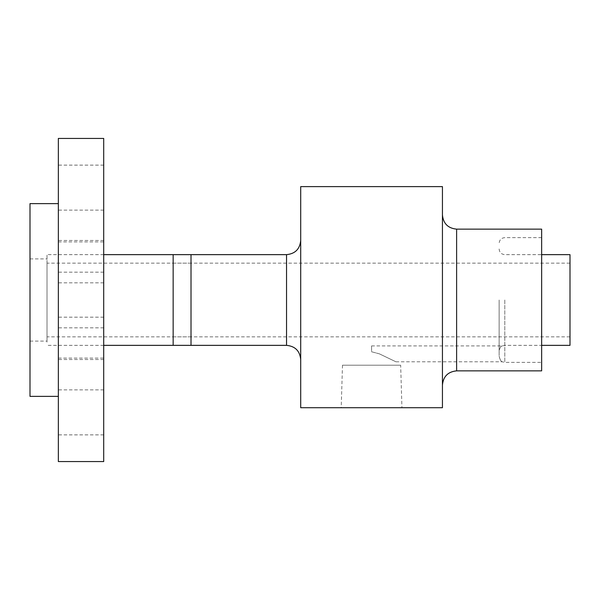 <?xml version="1.0" encoding="UTF-8"?>
<svg xmlns="http://www.w3.org/2000/svg" width="600" height="600" viewBox="0 0 600 600"><rect width="100%" height="100%" fill="white"/><g stroke="black" fill="none" stroke-linecap="round" stroke-linejoin="round"><path stroke-width="0.45" stroke-dasharray="3 2.25" d="M442.44 186.615L442.44 407.715L300.705 407.715L300.705 186.615M173.153 254.647L173.153 345.353M400.665 365.197L342.487 365.197L400.665 365.197L401.933 407.715L341.212 407.715L401.933 407.715M342.487 365.197L341.212 407.715M541.65 229.132L541.65 370.868M499.132 300L499.132 356.183C500.002 359.767 501.067 361.642 502.335 361.793C501.06 361.635 499.995 359.76 499.132 356.183C500.002 359.767 501.067 361.642 502.335 361.793C501.06 361.635 499.995 359.76 499.132 356.183L499.132 350.513C499.942 347.528 501.015 345.998 502.335 345.923C501.007 345.998 499.942 347.528 499.132 350.513C499.942 347.528 501.015 345.998 502.335 345.923C501.007 345.998 499.942 347.528 499.132 350.513L499.132 300M570 345.353L570 254.647M499.132 353.858L499.132 350.513L499.132 353.858M379.41 353.858L395.94 361.793L379.41 353.858L395.94 361.793L379.41 353.858L371.572 351.757L371.572 345.923L371.572 351.757L379.41 353.858M442.44 300L442.44 214.958L442.44 300M30 203.625L30 396.375M58.35 357.593L58.35 203.625L58.35 357.593M47.01 275.438L47.01 341.1L47.01 275.438M30 324.562L30 258.9L30 324.562M58.35 334.725L58.35 241.89L58.35 334.725M103.703 334.725L103.703 241.89L103.703 334.725M103.703 272.895L103.703 336.368L103.703 272.895M58.35 138.435L58.35 461.565M103.71 138.435L103.71 461.565M58.35 297.18L58.35 359.543L58.35 297.18M103.71 297.18L103.71 359.543L103.71 297.18M58.35 304.26L58.35 327.825L58.35 304.26M103.71 304.26L103.71 327.825L103.71 304.26M58.35 186.562L58.35 210.127L58.35 186.562M103.71 186.562L103.71 210.127L103.71 186.562M58.35 293.61L58.35 317.175L58.35 293.61M103.71 293.61L103.71 317.175L103.71 293.61M58.35 411.308L58.35 434.873L58.35 411.308M103.71 411.308L103.71 434.873L103.71 411.308M47.01 334.222L47.01 263.153L47.01 334.222M191.01 265.778L191.01 336.847L191.01 265.778M191.01 345.353L191.01 254.647M47.01 342.12L47.01 254.647L47.01 342.12M456.615 370.868L456.615 229.132M286.538 254.647L286.538 345.353M504.803 300L504.803 362.362L504.803 300M395.94 361.793L502.335 361.793L504.803 362.362L541.65 362.362M371.572 345.923L502.335 345.923L504.803 345.353L541.65 345.353M499.132 248.978C499.47 252.42 501.36 254.31 504.803 254.647L541.65 254.647M173.153 336.847L570 336.847M173.153 263.153L570 263.153M541.65 237.638L504.803 237.638C501.36 237.975 499.47 239.865 499.132 243.308M30 258.9L47.01 258.9M30 341.1L47.01 341.1M58.35 358.11L103.703 358.11M58.35 241.89L103.703 241.89M103.71 359.543L58.35 359.543M103.71 327.825L58.35 327.825M103.71 210.127L58.35 210.127M103.71 317.175L58.35 317.175M103.71 434.873L58.35 434.873M103.71 389.873L58.35 389.873M103.71 272.175L58.35 272.175M103.71 165.127L58.35 165.127M103.71 282.825L58.35 282.825M103.71 240.458L58.35 240.458M191.01 263.153L47.01 263.153M103.71 345.353L47.01 345.353M103.71 254.647L47.01 254.647M191.01 336.847L47.01 336.847"/><path stroke-width="0.9" d="M300.705 300L300.705 186.615L442.44 186.615L442.44 407.715L300.705 407.715L300.705 300M286.538 254.647L286.538 345.353L173.153 345.353L173.153 254.647L286.538 254.647C295.147 253.808 299.865 249.083 300.705 240.472M456.615 370.868L541.65 370.868L541.65 229.132L456.615 229.132L456.615 370.868C448.005 371.707 443.28 376.433 442.44 385.043M541.65 254.647L570 254.647L570 345.353L541.65 345.353M58.35 396.375L30 396.375L30 203.625L58.35 203.625M58.35 307.65L58.35 138.435L103.71 138.435L103.71 461.565L58.35 461.565L58.35 307.65M103.71 254.647L191.01 254.647L191.01 345.353L103.71 345.353M286.538 345.353C295.147 346.192 299.865 350.918 300.705 359.528M456.615 229.132C448.005 228.292 443.28 223.567 442.44 214.958"/></g></svg>
